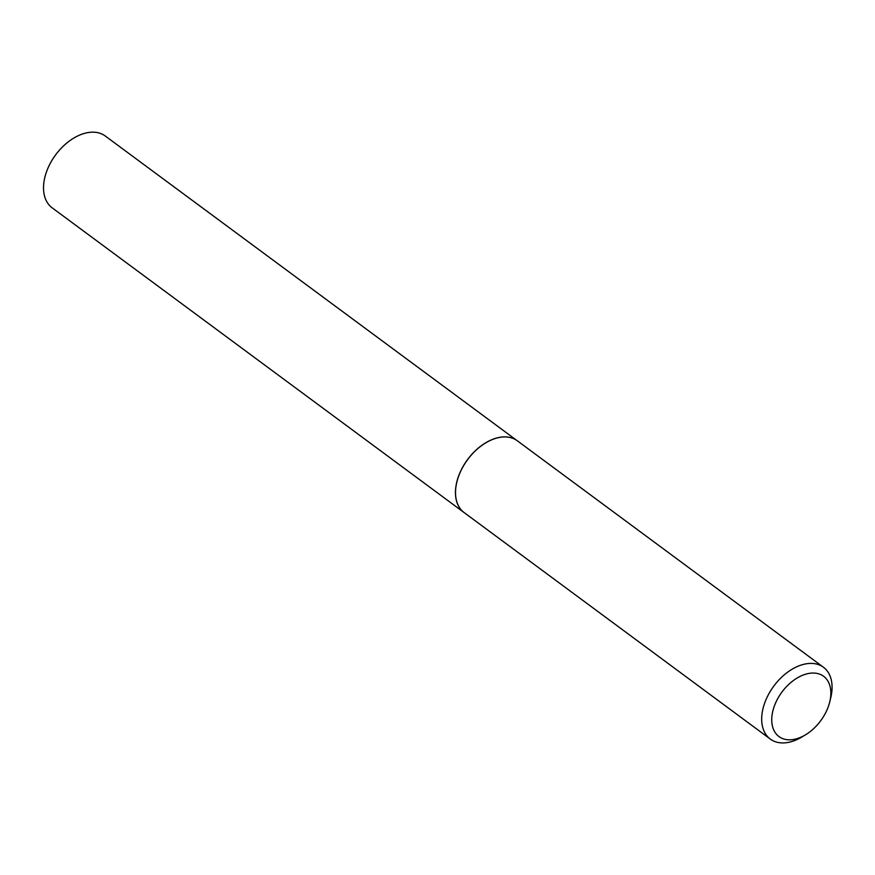 <?xml version="1.0" encoding="UTF-8"?>
<svg xmlns="http://www.w3.org/2000/svg" width="875" height="875" viewBox="0 0 875 875"><rect width="100%" height="100%" fill="white"/><g stroke="black" fill="none" stroke-linecap="round" stroke-linejoin="round"><path stroke-width="1.31" d="M464.078 512.553A44.669 28.711 126.5 0 1 459.605 473.495A44.669 28.711 126.5 0 1 517.212 440.727A44.669 28.711 126.5 0 0 517.212 440.727L105.284 136.019A44.669 28.711 126.5 0 0 47.677 168.787A44.669 28.711 126.5 0 0 52.161 207.834L464.078 512.553A44.669 28.711 126.5 0 0 464.122 512.575L770.317 739.08A44.669 28.711 126.5 0 0 780.303 742.809A44.669 28.711 126.5 0 0 801.806 737.034L805.427 734.858A37.505 24.106 126.5 0 0 829.697 702.056A37.505 24.106 126.5 0 0 815.216 673.148A37.505 24.106 126.5 0 0 775.228 703.795A37.505 24.106 126.5 0 0 787.369 739.714A37.505 24.106 126.5 0 0 805.427 734.858M829.697 702.056L830.703 697.955A44.669 28.711 126.5 0 0 823.452 667.253A44.669 28.711 126.5 0 0 813.466 663.523A44.669 28.711 126.5 0 0 769.366 692.891A44.669 28.711 126.5 0 0 770.317 739.08M823.452 667.253L517.278 440.77A44.669 28.711 126.5 0 0 507.303 437.052A44.669 28.711 126.5 0 0 485.8 442.827A44.669 28.711 126.5 0 0 456.892 481.895A44.669 28.711 126.5 0 0 464.155 512.597M485.767 442.837A44.559 28.645 126.5 0 0 485.745 442.859A44.559 28.645 126.5 0 0 456.914 481.83A44.559 28.645 126.5 0 0 456.903 481.863L456.892 481.895"/></g></svg>
